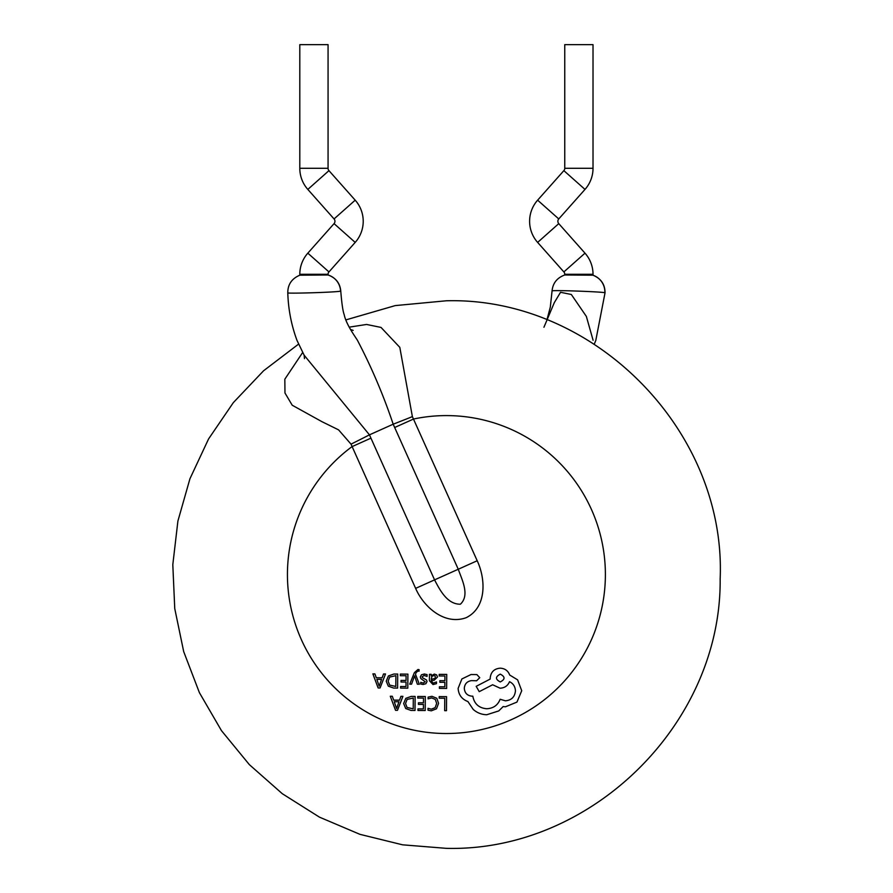 <?xml version="1.0" encoding="UTF-8"?>
<svg xmlns="http://www.w3.org/2000/svg" width="893" height="893" viewBox="0 0 893 893"><rect width="100%" height="100%" fill="white"/><g stroke="black" fill="none" stroke-linecap="round" stroke-linejoin="round"><path stroke-width="1.34" d="M299.802 275.2C291.754 278.627 287.758 284.499 287.792 292.837C286.173 293.786 338.447 292.245 340.579 291.085L340.758 290.973C340.01 283.137 335.779 277.812 328.055 274.977L299.802 275.2L299.802 274.274A31.791 31.791 0 0 1 307.828 253.166L334.06 223.63A3.527 3.527 0 0 0 334.06 218.941L307.828 189.416A31.791 31.791 0 0 1 299.802 168.297L299.802 44.65L328.066 44.65L328.066 168.297L299.802 168.297M328.066 274.988L328.066 274.274A3.527 3.527 0 0 1 328.959 271.93L355.191 242.405A31.791 31.791 0 0 0 355.191 200.177L328.959 170.641A3.527 3.527 0 0 1 328.066 168.297M604.84 292.737L605.03 292.837C605.063 284.499 601.067 278.627 593.019 275.2L593.019 274.274A31.791 31.791 0 0 0 584.993 253.166L558.761 223.63A3.527 3.527 0 0 1 558.761 218.941L584.993 189.416A31.791 31.791 0 0 0 593.019 168.297L593.019 44.65L564.756 44.65L564.756 168.297A3.527 3.527 0 0 1 563.863 170.641L537.631 200.177A31.791 31.791 0 0 0 537.631 242.405L563.863 271.93A3.527 3.527 0 0 1 564.756 274.274L564.756 274.988L592.874 275.189A17.659 17.536 -90 0 1 604.84 292.737C602.708 291.788 550.423 289.834 552.064 290.973L550.311 307.103L546.929 319.895M287.792 292.837C288.294 309.402 291.375 325.286 297.034 340.479L304.133 355.18L369.456 434.846L434.567 579.881C439.914 590.117 447.27 604.371 460.375 604.215C470.086 595.207 461.96 579.78 458.254 569.243L393.188 424.197C383.32 394.84 371.354 366.789 357.3 340.043L353.606 334.462M543.949 327.24L554.319 302.627L560.547 292.29L571.33 294.489L586.355 316.412L593.097 340.266M349.174 327.151L366.588 324.46L381.021 327.418L399.807 347.355L412.376 416.618L477.197 560.748C485.703 578.831 487.031 607.396 466.191 617.688C444.625 625.546 423.717 607.039 415.625 588.375L351.027 444.145L338.581 429.868L321.882 421.641L292.212 405.221L284.967 392.987L284.834 379.19L302.649 352.512M394.639 427.513L413.593 419.018A158.976 158.976 0 0 1 605.387 574.567A158.976 158.976 0 0 1 295.404 624.252A158.976 158.976 0 0 1 352.009 446.645L370.963 438.15M439.189 696.607L446.578 696.663L446.478 710.683L444.669 710.672L444.759 698.248L439.177 698.203L439.189 696.607M431.989 696.317L436.8 698.27L438.563 703.349L436.498 708.785L431.33 710.817L428.015 710.214L428.026 708.328L431.33 709.176L435.159 707.647L436.666 703.45L435.315 699.431L431.721 697.935L428.093 698.851L428.104 697.109L431.989 696.317M417.757 696.462L425.302 696.507L425.202 710.538L417.98 710.482L417.991 708.875L423.405 708.908L423.438 704.421L418.426 704.387L418.437 702.78L423.449 702.813L423.483 698.092L417.745 698.058L417.757 696.462M411.249 696.406L415.111 696.44L415.011 710.46L411.014 710.437L405.723 708.54L403.647 703.55L405.79 698.337L411.249 696.406M413.213 708.841L407.052 707.468L405.545 703.517L407.074 699.442L413.292 698.025L413.213 708.841M395.543 710.326L390.297 696.261L392.295 696.272L393.701 700.123L399.539 700.168L400.912 696.339L402.91 696.35L397.474 710.337L395.543 710.326M394.248 701.708L398.959 701.742L396.581 708.54L394.248 701.708M439.2 674.36L446.734 674.416L446.634 688.436L439.412 688.391L439.423 686.773L444.837 686.806L444.87 682.319L439.858 682.285L439.869 680.678L444.881 680.712L444.915 676.001L439.177 675.956L439.2 674.36M436.465 683.658L433.016 684.563L429.421 680.734L429.466 674.293L431.219 674.304L431.207 675.856L434.333 674.092L436.644 674.896L437.492 677.028L434.143 680.276L431.174 680.667L433.183 683.134L436.476 681.951L436.465 683.658M435.237 678.423L431.185 679.327L431.955 676.336L433.875 675.532L435.215 675.99L435.237 678.423M424.186 675.454L422.11 676.794L422.545 677.754L426.53 679.997L427.021 681.582L425.883 683.714L423.103 684.496L420.726 684.027L420.748 682.319L423.282 683.067L425.213 681.727L420.882 678.613L420.302 676.95L421.44 674.795L424.365 674.014L427.077 674.628L427.066 676.436L424.186 675.454M409.72 684.172L414.352 672.675L417.946 669.493L419.074 669.638L419.063 671.201L418.069 671L416.261 672.396L415.479 674.215L419.33 684.239L417.366 684.217L414.598 675.845L411.539 684.183L409.72 684.172M400.354 674.081L407.9 674.137L407.8 688.157L400.577 688.112L400.589 686.494L406.002 686.538L406.036 682.051L401.013 682.018L401.024 680.41L406.047 680.444L406.081 675.722L400.343 675.688L400.354 674.081M393.846 674.036L397.709 674.07L397.608 688.09L393.612 688.056L388.321 686.17L386.234 681.18L388.388 675.968L393.846 674.036M395.811 686.46L389.649 685.098L388.142 681.136L389.672 677.073L395.889 675.655L395.811 686.46M378.13 687.956L372.894 673.891L374.893 673.902L376.299 677.754L382.137 677.787L383.51 673.969L385.508 673.981L380.072 687.967L378.13 687.956M376.846 679.339L381.545 679.372L379.179 686.17L376.846 679.339M467.899 701.541C461.837 699.23 458.578 694.854 458.12 688.403L461.882 678.959L470.991 674.539L476.873 674.583L479.742 677.687L476.628 680.756L471.537 680.622C467.095 681.292 464.684 683.871 464.304 688.347C464.717 693.091 467.296 695.703 472.029 696.183L472.821 696.183C474.239 703.84 478.86 708.026 486.696 708.752C493.349 708.395 497.825 705.236 500.125 699.275L505.405 700.804C511.466 700.268 514.814 696.964 515.44 690.903C515.228 686.605 513.252 683.525 509.523 681.694C507.816 685.768 504.679 687.934 500.102 688.202L492.646 684.764L479.24 691.651L476.181 686.337L490.201 679.06L490.201 678.066C490.826 672.005 494.175 668.701 500.247 668.165C504.947 668.466 508.084 670.743 509.669 675.008L517.616 679.852L521.724 690.747L516.958 702.088L505.46 706.787L503.161 706.575L498.752 710.928L486.752 714.735C481.64 714.612 477.13 712.848 473.234 709.455L467.899 701.541M500.247 681.928C495.247 679.316 495.269 676.727 500.303 674.148C505.282 676.771 505.259 679.372 500.247 681.928M355.191 242.405L334.06 223.63M355.191 200.177L334.06 218.941M584.993 189.416L563.863 170.641M593.019 168.297L564.756 168.297M593.019 274.274L564.756 274.274M584.993 253.166L563.863 271.93M328.959 170.641L307.828 189.416M328.959 271.93L307.828 253.166M328.066 274.274L299.802 274.274M558.761 218.941L537.631 200.177M558.761 223.63L537.631 242.405M340.579 291.085A17.659 17.536 -90 0 0 327.999 274.999M412.376 416.618A42.395 0.949 -21.9 0 1 393.188 424.197L369.456 434.846A42.395 0.949 153.6 0 1 351.027 444.145M477.197 560.748L415.625 588.375M340.758 290.973C341.751 303.397 342.89 311.266 344.173 314.593C345.245 319.839 348.393 326.458 353.617 334.44M345.892 319.895L395.253 305.596L446.411 300.774C594.28 296.867 726.389 431.062 720.16 578.865C721.533 723.631 591.144 852 446.411 848.35L402.598 844.823L359.924 834.33L319.471 817.151L282.3 793.71L249.348 764.631L221.475 730.653L199.396 692.644L183.69 651.6L174.749 608.568L172.807 564.666L177.908 521.021L189.941 478.748L208.571 438.943L233.33 402.631L263.591 370.762L298.552 344.129M552.064 290.973C552.812 283.137 557.042 277.812 564.767 274.977M605.03 292.837L595.787 340.479L594.269 344.129M304.122 355.168L304.491 358.629M353.159 330.388L350.458 329.439"/></g></svg>
